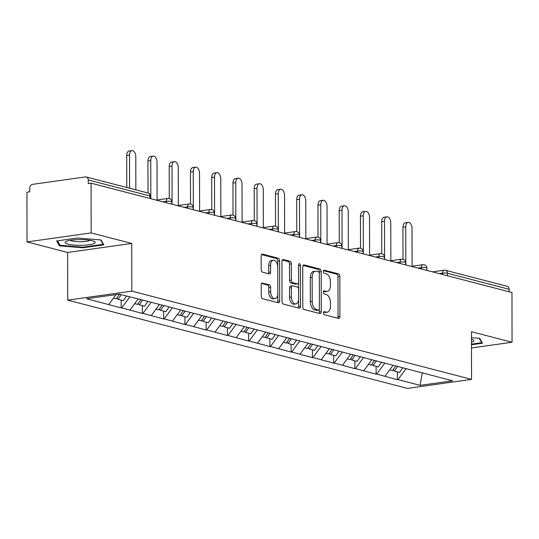 <?xml version="1.0" encoding="UTF-8"?>
<svg xmlns="http://www.w3.org/2000/svg" width="539" height="539" viewBox="0 0 539 539"><rect width="100%" height="100%" fill="white"/><g stroke="black" fill="none" stroke-linecap="round" stroke-linejoin="round"><path stroke-width="0.81" d="M323.427 312.943A1.59 0.916 82 0 0 324.37 314.749L338.573 318.441A2.271 1.314 82 0 0 338.89 318.461A2.271 1.314 82 0 0 339.907 316.555L339.839 276.44A2.271 1.314 82 0 0 338.499 273.866L324.289 270.174A1.59 0.916 82 0 0 324.074 270.16A1.59 0.916 82 0 0 323.36 271.494A1.59 0.916 82 0 0 324.296 273.293L326.135 273.772A7.263 4.197 82 0 1 330.427 282.018L330.434 285.36A7.263 4.197 82 0 1 327.166 291.444A7.263 4.197 82 0 1 326.162 291.377L324.33 290.898A1.59 0.916 82 0 0 324.107 290.885A1.59 0.916 82 0 0 323.393 292.219A1.59 0.916 82 0 0 324.33 294.024L326.169 294.496A7.263 4.197 82 0 1 330.461 302.743L330.468 306.085A7.263 4.197 82 0 1 327.2 312.169A7.263 4.197 82 0 1 326.203 312.108L324.363 311.63A1.59 0.916 82 0 0 324.148 311.616A1.59 0.916 82 0 0 323.427 312.943M262.54 282.982A2.271 1.314 82 0 0 262.224 282.962A2.271 1.314 82 0 0 261.206 284.861L261.226 296.12A2.271 1.314 82 0 0 262.567 298.694L278.34 302.79A2.271 1.314 82 0 0 278.656 302.81A2.271 1.314 82 0 0 279.674 300.91L279.606 260.795A2.271 1.314 82 0 0 278.265 258.215L262.486 254.118A2.271 1.314 82 0 0 262.176 254.098A2.271 1.314 82 0 0 261.152 255.998L261.179 269.594A2.271 1.314 82 0 0 262.52 272.168L269.271 273.927A2.271 1.314 82 0 0 269.581 273.947A2.271 1.314 82 0 0 270.605 272.047L270.591 265.303A6.07 3.51 82 0 1 273.327 260.216A6.07 3.51 82 0 1 277.747 267.162L277.794 293.573A6.07 3.51 82 0 1 275.058 298.653A6.07 3.51 82 0 1 270.639 291.714L270.632 287.307A2.271 1.314 82 0 0 269.291 284.733L261.934 283.063M131.745 243.453L91.152 232.909L91.071 183.179L511.962 292.522L512.05 342.252L471.457 331.707L471.544 379.389L131.826 291.134L131.745 243.453L67.631 252.461L67.712 300.142L131.826 291.134M302.803 306.92A2.271 1.314 82 0 0 304.144 309.494L319.923 313.597A2.271 1.314 82 0 0 320.233 313.61A2.271 1.314 82 0 0 321.257 311.71L321.183 271.595A2.271 1.314 82 0 0 319.843 269.022L304.07 264.918A2.271 1.314 82 0 0 303.753 264.898A2.271 1.314 82 0 0 302.736 266.805L302.803 306.92M299.132 308.193L283.359 304.097A2.271 1.314 82 0 1 282.018 301.517L281.944 261.402A2.271 1.314 82 0 1 282.968 259.502A2.271 1.314 82 0 1 283.278 259.522L290.029 261.274A2.271 1.314 82 0 1 291.37 263.847L291.397 280.118A2.271 1.314 82 0 0 292.738 282.699L297.218 283.858A2.271 1.314 82 0 0 297.528 283.878A2.271 1.314 82 0 0 298.552 281.978L298.525 265.04A1.59 0.916 82 0 1 299.239 263.706A1.59 0.916 82 0 1 300.391 265.525L300.466 306.314A2.271 1.314 82 0 1 299.441 308.214A2.271 1.314 82 0 1 299.132 308.193M67.712 300.142L407.423 388.397L471.544 379.389M121.14 300.108L121.154 307.931L121.713 307.85L129.764 296.922M121.154 307.931L86.638 298.741L119.166 294.166L141.865 299.839L452.612 380.79L420.09 385.365L397.95 379.611L406.136 368.494M397.378 371.87L397.391 379.692L397.95 379.611M397.391 379.692L376.7 374.093L384.893 362.976M376.128 366.352L376.141 374.174L376.7 374.093M376.141 374.174L355.457 368.575L363.643 357.451M354.878 360.827L354.891 368.649L355.457 368.575M354.891 368.649L334.207 363.05L342.393 351.933M333.628 355.309L333.648 363.131L334.207 363.05M333.648 363.131L312.957 357.532L321.143 346.415M312.384 349.791L312.398 357.613L312.957 357.532M312.398 357.613L291.707 352.014L299.893 340.891M291.134 344.266L291.148 352.088L291.707 352.014M291.148 352.088L270.457 346.489L278.643 335.373M269.884 338.748L269.898 346.57L270.457 346.489M269.898 346.57L249.207 340.971L257.393 329.855M248.634 333.23L248.647 341.052L249.207 340.971M248.647 341.052L227.957 335.453L236.149 324.33M227.384 327.705L227.397 335.527L227.957 335.453M227.397 335.527L206.713 329.929L214.899 318.812M206.134 322.187L206.147 330.009L206.713 329.929M206.147 330.009L185.463 324.411L193.649 313.294M184.89 316.669L184.904 324.491L185.463 324.411M184.904 324.491L164.213 318.893L172.399 307.776M163.64 311.144L163.654 318.967L164.213 318.893M163.654 318.967L142.963 313.368L151.149 302.251M142.39 305.626L142.404 313.449L142.963 313.368M142.404 313.449L121.713 307.85M130.02 310.006L138.072 299.078M151.27 315.531L159.322 304.602M172.52 321.049L180.572 310.12M193.77 326.567L201.822 315.638M215.021 332.091L223.065 321.163M236.271 337.609L244.315 326.681M257.521 343.127L265.565 332.199M278.764 348.652L286.815 337.724M300.014 354.17L308.065 343.242M321.264 359.688L329.316 348.76M342.514 365.213L350.559 354.278M363.764 370.731L371.809 359.803M385.014 376.249L393.059 365.321M509.16 291.794L509.153 289.288L447.451 273.253L447.451 275.766M432.426 271.865L444.163 270.214A3.47 2.008 82 0 1 444.641 270.241A3.47 2.756 104.6 0 1 445.517 270.288L507.219 286.324A3.47 2.756 104.6 0 1 509.153 289.288M420.09 385.365L422.293 372.692M471.49 347.951L512.05 342.252M91.152 232.909L27.038 241.917L26.95 192.187L29.753 191.796L29.746 188.165A3.47 2.756 -75.4 0 1 32.549 184.365L85.445 176.927A3.47 2.756 -75.4 0 1 86.328 176.981A3.47 2.756 -75.4 0 1 88.255 179.945L88.261 183.577L91.071 183.179M27.038 241.917L67.631 252.461M108.777 304.488L116.053 294.604M471.484 344.758L482.439 343.222L479.71 338.344L471.47 337.663M103.771 244.847L101.036 239.97L77.481 238.016L56.649 240.946L59.378 245.824L82.939 247.772L103.771 244.847M323.568 312.169L324.33 312.371A7.263 4.197 82 0 0 325.334 312.431L327.2 312.169M327.166 291.444L325.293 291.707A7.263 4.197 82 0 1 324.296 291.639L323.528 291.444M337.704 318.212A2.271 1.314 82 0 0 338.041 316.817L337.966 276.702A2.271 1.314 82 0 0 336.626 274.129L323.494 270.713M319.054 313.368A2.271 1.314 82 0 0 319.384 311.973L319.317 271.858A2.271 1.314 82 0 0 317.976 269.284L303.073 265.41M318.448 310.093A1.59 0.916 82 0 0 318.664 310.107A1.59 0.916 82 0 0 319.378 308.773L319.317 273.563A1.59 0.916 82 0 0 318.381 271.757L316.44 271.252A7.263 4.197 82 0 0 315.443 271.191A7.263 4.197 82 0 0 312.175 277.275L312.216 301.341A7.263 4.197 82 0 0 316.508 309.588L318.448 310.093L316.575 310.356A1.59 0.916 82 0 0 316.797 310.37A1.59 0.916 82 0 0 316.999 310.296M315.443 271.191L313.577 271.454A7.263 4.197 82 0 0 310.309 277.538L312.175 277.275M316.575 310.356L314.641 309.851A7.263 4.197 82 0 1 310.349 301.604L310.309 277.538M282.281 260.007L288.163 261.536L290.029 261.274M297.528 283.878L295.662 284.141A2.271 1.314 82 0 1 295.352 284.12L290.871 282.955A2.271 1.314 82 0 1 289.531 280.381L289.504 264.11A2.271 1.314 82 0 0 288.163 261.536M298.262 307.964A2.271 1.314 82 0 0 298.599 306.576L298.525 265.788A1.59 0.916 82 0 0 298.525 265.707M291.431 297.002A6.07 3.51 82 0 0 295.85 303.942A6.07 3.51 82 0 0 298.579 298.862L298.566 289.558A2.271 1.314 82 0 0 297.225 286.977L292.744 285.818A2.271 1.314 82 0 0 292.434 285.798A2.271 1.314 82 0 0 291.41 287.698L291.431 297.002L289.558 297.265A6.07 3.51 82 0 0 293.984 304.205L295.85 303.942M290.878 286.081A2.271 1.314 82 0 0 290.561 286.061A2.271 1.314 82 0 0 289.544 287.961L291.41 287.698M289.558 297.265L289.544 287.961M275.058 298.653L273.192 298.916A6.07 3.51 82 0 1 268.772 291.976L268.759 287.57A2.271 1.314 82 0 0 267.418 284.996L261.536 283.467M273.327 260.216L271.454 260.478A6.07 3.51 82 0 0 268.725 265.565L270.591 265.303M268.402 273.697A2.271 1.314 82 0 0 268.732 272.31L268.725 265.565M277.47 302.568A2.271 1.314 82 0 0 277.807 301.173L277.733 261.058A2.271 1.314 82 0 0 276.392 258.477L261.489 254.61M82.939 247.158L82.939 247.772M59.378 244.12L59.378 245.824M405.759 226.818L402.95 227.215A5.323 3.072 -98 0 1 405.348 222.762L408.151 222.364A5.323 3.072 82 0 0 405.759 226.818L405.827 264.952M412.086 266.212L412.025 228.448A5.323 3.072 82 0 0 408.151 222.364M397.62 366.284L394.319 371.075L399.561 372.436L402.862 367.645M393.072 369.848L394.319 371.075M395.72 366.015L392.547 370.616L389.704 369.875M402.95 227.215L403.01 259.246A3.47 3.47 0 0 0 401.663 259.171A3.47 2.008 82 0 0 400.106 262.075L396.643 262.567M384.509 221.3L381.706 221.697A5.323 3.072 -98 0 1 384.098 217.237L386.901 216.846A5.323 3.072 82 0 0 384.509 221.3L384.576 259.427M390.842 260.694L390.775 222.93A5.323 3.072 82 0 0 386.901 216.846M376.37 360.759L373.069 365.557L378.311 366.918L381.619 362.127M371.822 364.33L373.069 365.557M374.47 360.49L371.297 365.092L368.454 364.357M381.706 221.697L381.76 253.728M363.259 215.782L360.456 216.173A5.323 3.072 -98 0 1 362.848 211.719L365.651 211.328A5.323 3.072 82 0 0 363.259 215.782L363.326 253.909M369.592 255.176L369.525 217.406A5.323 3.072 82 0 0 365.651 211.328M355.12 355.241L351.819 360.032L357.061 361.399L360.369 356.602M350.572 358.806L351.819 360.032M353.22 354.972L350.047 359.574L347.21 358.839M360.456 216.173L360.51 248.209A3.47 3.47 0 0 0 359.163 248.135A3.47 2.008 82 0 0 357.606 251.039L354.143 251.524M342.009 210.257L339.206 210.655A5.323 3.072 -98 0 1 341.598 206.201L344.401 205.804A5.323 3.072 82 0 0 342.009 210.257L342.076 248.391M348.342 249.651L348.275 211.888A5.323 3.072 82 0 0 344.401 205.804M333.877 349.723L330.569 354.514L335.81 355.875L339.119 351.084M329.329 353.288L330.569 354.514M331.97 349.454L328.797 354.056L325.96 353.314M339.206 210.655L339.26 242.685A3.47 3.47 0 0 0 337.919 242.611A3.47 2.008 82 0 0 336.356 245.514L332.893 246.006M320.759 204.739L317.956 205.137A5.323 3.072 -98 0 1 320.348 200.676L323.151 200.286A5.323 3.072 82 0 0 320.759 204.739L320.826 242.867M327.092 244.133L327.025 206.37A5.323 3.072 82 0 0 323.151 200.286M312.627 344.199L309.319 348.996L314.56 350.357L317.869 345.566M308.079 347.77L309.319 348.996M310.72 343.929L307.547 348.531L304.71 347.796M317.956 205.137L318.01 237.167A3.47 3.47 0 0 0 316.669 237.093A3.47 2.008 82 0 0 315.106 239.996L311.643 240.482M299.509 199.221L296.706 199.612A5.323 3.072 -98 0 1 299.098 195.158L301.907 194.768A5.323 3.072 82 0 0 299.509 199.221L299.576 237.349M305.842 238.615L305.775 200.845A5.323 3.072 82 0 0 301.907 194.768M291.377 338.681L288.069 343.471L293.317 344.839L296.618 340.042M286.829 342.245L288.069 343.471M289.477 338.411L286.297 343.013L283.46 342.278M296.706 199.612L296.76 231.649M471.477 342.359A15.031 2.863 179.9 0 0 472.622 341.955A15.031 2.863 179.9 0 0 473.033 339.826A15.031 2.863 179.9 0 0 471.47 339.233M479.238 338.303L481.704 342.71L471.484 344.145M481.704 341.908L481.704 342.71M66.465 241.304A15.031 2.863 179.9 0 0 66.048 241.506A15.031 2.863 179.9 0 0 74.631 245.11A15.031 2.863 179.9 0 0 93.948 243.581A15.031 2.863 179.9 0 0 94.365 241.452A15.031 2.863 179.9 0 0 80.769 239.579A15.031 2.863 179.9 0 0 66.465 241.304M70.299 240.306A10.295 1.961 179.9 0 0 79.476 241.715A10.295 1.961 179.9 0 0 89.609 240.535A10.295 1.961 179.9 0 0 90.107 240.273M100.571 239.929L103.037 244.335L82.851 247.172L60.024 245.279L57.532 240.818M103.037 243.534L103.037 244.335M278.265 193.696L275.456 194.094A5.323 3.072 -98 0 1 277.848 189.64L280.657 189.243A5.323 3.072 82 0 0 278.265 193.696L278.326 231.831M284.592 233.091L284.531 195.327A5.323 3.072 82 0 0 280.657 189.243M270.127 333.163L266.818 337.953L272.067 339.314L275.368 334.524M265.579 336.727L266.818 337.953M268.227 332.893L265.053 337.495L262.21 336.754M275.456 194.094L275.517 226.124M257.015 188.178L254.206 188.576A5.323 3.072 -98 0 1 256.604 184.116L259.407 183.725A5.323 3.072 82 0 0 257.015 188.178L257.083 226.306M263.342 227.573L263.281 189.809A5.323 3.072 82 0 0 259.407 183.725M248.877 327.638L245.575 332.435L250.817 333.796L254.125 329.006M244.329 331.209L245.575 332.435M246.977 327.368L243.803 331.97L240.96 331.236M254.206 188.576L254.267 220.606A3.47 3.47 0 0 0 252.919 220.532A3.47 2.008 82 0 0 251.363 223.436L247.9 223.921M235.765 182.66L232.963 183.051A5.323 3.072 -98 0 1 235.354 178.598L238.157 178.207A5.323 3.072 82 0 0 235.765 182.66L235.833 220.788M242.099 222.055L242.031 184.284A5.323 3.072 82 0 0 238.157 178.207M227.626 322.12L224.325 326.91L229.567 328.278L232.875 323.481M223.079 325.684L224.325 326.91M225.726 321.85L222.553 326.452L219.71 325.718M232.963 183.051L233.016 215.088A3.47 3.47 0 0 0 231.669 215.014A3.47 2.008 82 0 0 230.113 217.918L226.649 218.403M214.515 177.136L211.712 177.533A5.323 3.072 -98 0 1 214.104 173.08L216.907 172.682A5.323 3.072 82 0 0 214.515 177.136L214.583 215.27M220.849 216.53L220.781 178.766A5.323 3.072 82 0 0 216.907 172.682M206.376 316.602L203.075 321.392L208.317 322.753L211.625 317.963M201.829 320.166L203.075 321.392M204.476 316.332L201.303 320.934L198.467 320.193M211.712 177.533L211.766 209.563M193.265 171.618L190.462 172.015A5.323 3.072 -98 0 1 192.854 167.555L195.657 167.164A5.323 3.072 82 0 0 193.265 171.618L193.333 209.745M199.598 211.012L199.531 173.248A5.323 3.072 82 0 0 195.657 167.164M185.133 311.077L181.825 315.874L187.067 317.235L190.375 312.445M180.585 314.648L181.825 315.874M183.226 310.808L180.053 315.409L177.216 314.675M190.462 172.015L190.516 204.045M172.015 166.1L169.212 166.49A5.323 3.072 -98 0 1 171.604 162.037L174.407 161.646A5.323 3.072 82 0 0 172.015 166.1L172.082 204.227M178.348 205.494L178.281 167.723A5.323 3.072 82 0 0 174.407 161.646M163.883 305.559L160.575 310.349L165.823 311.717L169.125 306.92M159.335 309.123L160.575 310.349M161.976 305.29L158.803 309.891L155.966 309.157M169.212 166.49L169.266 198.527A3.47 3.47 0 0 0 167.925 198.453A3.47 2.008 82 0 0 166.362 201.357L162.899 201.842M150.765 160.575L147.962 160.972A5.323 3.072 -98 0 1 150.354 156.519L153.164 156.121A5.323 3.072 82 0 0 150.765 160.575L150.832 198.709M157.098 199.969L157.031 162.205A5.323 3.072 82 0 0 153.164 156.121M142.633 300.041L139.325 304.831L144.573 306.192L147.875 301.402M138.085 303.605L139.325 304.831M140.733 299.772L137.56 304.373L134.716 303.632M147.962 160.972L148.023 193.002L86.328 176.981M129.522 155.057L126.712 155.454A5.323 3.072 -98 0 1 129.111 150.994L131.914 150.603A5.323 3.072 82 0 0 129.522 155.057L129.576 188.212M135.841 189.843L135.788 156.687A5.323 3.072 82 0 0 131.914 150.603M121.255 294.712L118.075 299.313L123.323 300.674L126.497 296.073M116.835 298.087L118.075 299.313M119.483 294.247L116.309 298.849L113.466 298.114M126.712 155.454L126.773 187.484M442.607 274.506L442.6 273.118A3.47 2.008 82 0 1 444.163 270.214A3.47 3.47 0 0 1 445.517 270.288A3.47 2.756 104.6 0 1 447.451 273.253A3.47 0.66 179.9 0 0 442.6 273.118L439.137 273.603M149.963 198.48L149.963 195.974L88.255 179.945M149.963 195.974A3.47 2.756 -75.4 0 0 148.03 193.009A3.47 3.47 0 0 1 150.63 196.358A3.47 0.66 -0.1 0 0 149.963 195.974M421.357 268.988L421.35 267.6A3.47 0.66 179.9 0 1 426.201 267.735A3.47 0.66 -0.1 0 1 426.868 268.126A3.47 3.47 0 0 0 422.913 264.696A3.47 2.008 82 0 0 421.35 267.6L417.887 268.085M400.106 263.463L400.106 262.075A3.47 0.66 179.9 0 1 404.951 262.217A3.47 0.66 -0.1 0 1 405.618 262.601A3.47 3.47 0 0 0 403.017 259.252M378.856 257.945L378.856 256.557L375.393 257.042M357.606 252.427L357.606 251.039A3.47 0.66 179.9 0 1 362.451 251.174A3.47 0.66 -0.1 0 1 363.118 251.565A3.47 3.47 0 0 0 360.524 248.209M336.356 246.902L336.356 245.514A3.47 0.66 179.9 0 1 341.2 245.656A3.47 0.66 -0.1 0 1 341.867 246.04A3.47 3.47 0 0 0 339.274 242.691M315.113 241.384L315.106 239.996A3.47 0.66 179.9 0 1 319.957 240.131A3.47 0.66 -0.1 0 1 320.617 240.522A3.47 3.47 0 0 0 318.023 237.167M293.863 235.866L293.856 234.478L290.393 234.964M272.613 230.342L272.606 228.954L269.143 229.446M251.363 224.824L251.363 223.436A3.47 0.66 179.9 0 1 256.207 223.57A3.47 0.66 -0.1 0 1 256.874 223.961A3.47 3.47 0 0 0 254.273 220.606M230.113 219.306L230.113 217.918A3.47 0.66 179.9 0 1 234.957 218.052A3.47 0.66 -0.1 0 1 235.624 218.443A3.47 3.47 0 0 0 233.023 215.088M208.862 213.781L208.862 212.393L205.399 212.885M187.612 208.263L187.612 206.875L184.149 207.36M166.369 202.745L166.362 201.357A3.47 0.66 179.9 0 1 171.213 201.492A3.47 0.66 -0.1 0 1 171.874 201.882A3.47 3.47 0 0 0 169.28 198.527M423.391 264.723A3.47 2.008 82 0 0 422.913 264.696L411.183 266.34M402.141 259.205A3.47 2.008 82 0 0 401.663 259.171L389.933 260.822M383.701 256.692A3.47 0.66 -0.1 0 1 384.368 257.083A3.47 3.47 0 0 0 380.413 253.653A3.47 2.008 82 0 0 378.856 256.557A3.47 0.66 179.9 0 1 383.701 256.692M380.891 253.68A3.47 2.008 82 0 0 380.413 253.653L368.683 255.304M359.641 248.162A3.47 2.008 82 0 0 359.163 248.135L347.433 249.779M338.391 242.644A3.47 2.008 82 0 0 337.919 242.611L326.183 244.261M317.148 237.12A3.47 2.008 82 0 0 316.669 237.093L304.933 238.743M298.707 234.613A3.47 0.66 -0.1 0 1 299.374 235.004A3.47 3.47 0 0 0 295.419 231.575A3.47 2.008 82 0 0 293.856 234.478A3.47 0.66 179.9 0 1 298.707 234.613M295.898 231.602A3.47 2.008 82 0 0 295.419 231.575L283.682 233.219M277.457 229.095A3.47 0.66 -0.1 0 1 278.124 229.479A3.47 3.47 0 0 0 274.169 226.05A3.47 2.008 82 0 0 272.606 228.954A3.47 0.66 179.9 0 1 277.457 229.095M274.647 226.084A3.47 2.008 82 0 0 274.169 226.05L262.439 227.701M253.397 220.559A3.47 2.008 82 0 0 252.919 220.532L241.189 222.183M232.147 215.041A3.47 2.008 82 0 0 231.669 215.014L219.939 216.658M213.707 212.534A3.47 0.66 -0.1 0 1 214.374 212.918A3.47 3.47 0 0 0 210.419 209.489A3.47 2.008 82 0 0 208.862 212.393A3.47 0.66 179.9 0 1 213.707 212.534M210.897 209.523A3.47 2.008 82 0 0 210.419 209.489L198.689 211.14M192.457 207.01A3.47 0.66 -0.1 0 1 193.124 207.4A3.47 3.47 0 0 0 189.176 203.971A3.47 2.008 82 0 0 187.612 206.875A3.47 0.66 179.9 0 1 192.457 207.01M189.647 203.998A3.47 2.008 82 0 0 189.176 203.971L177.439 205.622M168.404 198.48A3.47 2.008 82 0 0 167.925 198.453L156.189 200.097M324.33 312.371L326.203 312.108M323.905 290.959L324.33 290.898M324.296 291.639L326.162 291.377M323.865 270.234L324.289 270.174M336.626 274.129L338.499 273.866M337.966 276.702L339.839 276.44M338.041 316.817L339.907 316.555M323.939 311.69L324.363 311.63M303.464 265.006L304.07 264.918M317.976 269.284L319.843 269.022M319.317 271.858L321.183 271.595M319.384 311.973L321.257 311.71M310.349 301.604L312.216 301.341M314.641 309.851L316.508 309.588M282.672 259.603L283.278 259.522M289.504 264.11L291.37 263.847M289.531 280.381L291.397 280.118M290.871 282.955L292.738 282.699M295.352 284.12L297.218 283.858M298.525 265.788L300.391 265.525M298.599 306.576L300.466 306.314M267.418 284.996L269.291 284.733M268.759 287.57L270.632 287.307M268.772 291.976L270.639 291.714M268.732 272.31L270.605 272.047M261.88 254.206L262.486 254.118M276.392 258.477L278.265 258.215M277.733 261.058L279.606 260.795M277.807 301.173L279.674 300.91M426.868 270.416L426.868 268.126M405.618 264.898L405.618 262.601M384.374 259.38L384.368 257.083M363.124 253.856L363.118 251.565M341.874 248.338L341.867 246.04M320.624 242.819L320.617 240.522M299.374 237.295L299.374 235.004M278.124 231.777L278.124 229.479M256.874 226.259L256.874 223.961M235.631 220.734L235.624 218.443M214.381 215.216L214.374 212.918M193.13 209.698L193.124 207.4M171.88 204.173L171.874 201.882M150.63 198.655L150.63 196.358M316.797 310.37L318.664 310.107M290.561 286.061L292.434 285.798"/></g></svg>
